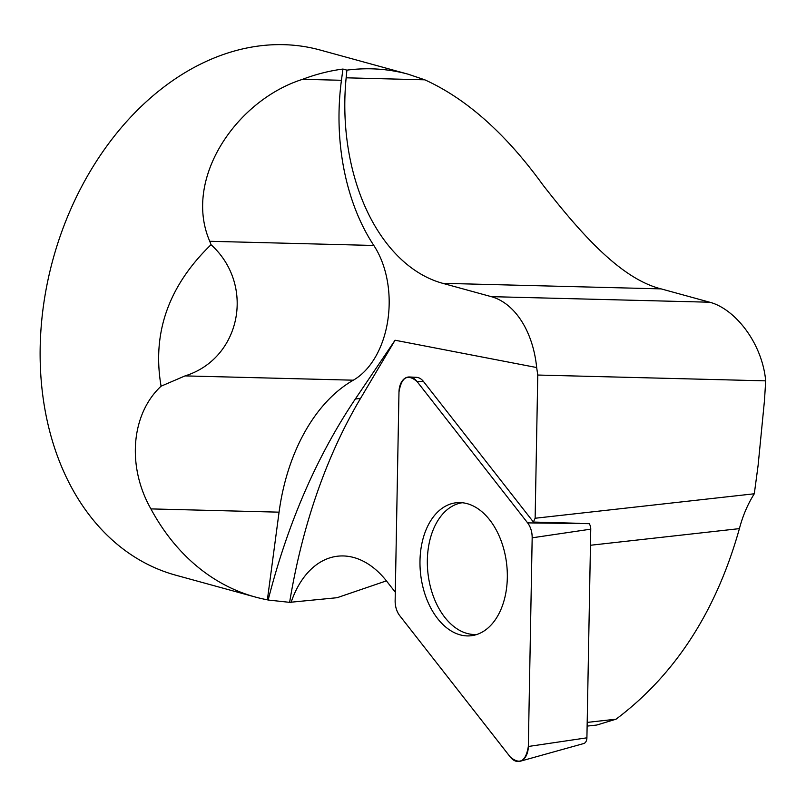 <?xml version="1.0" encoding="UTF-8"?>
<svg xmlns="http://www.w3.org/2000/svg" width="806" height="806" viewBox="0 0 806 806"><rect width="100%" height="100%" fill="white"/><g stroke="black" fill="none" stroke-linecap="round" stroke-linejoin="round"><path stroke-width="1.21" d="M587.131 726.105L596.853 725.017L616.056 719.184C675.106 674.823 716.222 611.301 739.404 528.625C742.8 515.729 747.767 504.103 754.305 493.776L758.114 465.304L764.481 400.391L765.7 380.855C762.113 342.459 734.669 308.698 709.713 302.22L661.122 288.88C620.912 278.886 580.914 233.74 542.922 184.967C505.916 133.826 466.553 98.775 424.822 79.824L408.168 74.202C388.24 68.772 367.818 67.422 346.902 70.142L342.943 69.054A272.327 202.054 -74.6 0 0 302.623 79.3L341.442 80.288L342.943 69.054M587.191 722.408L616.056 719.184M527.618 522.882L589.196 523.678A6.68 4.322 83.6 0 1 590.748 529.159L586.909 737.822A6.68 4.322 83.6 0 1 583.735 743.535L520.122 761.267A17.289 11.193 -96.4 0 0 528.333 746.477L532.172 537.814A17.289 11.193 -96.4 0 0 527.618 522.882L416.994 381.45A17.289 11.193 -96.4 0 0 409.508 376.986A17.289 11.193 -96.4 0 0 398.98 392.028L395.142 600.692A17.289 11.193 -96.4 0 0 399.695 615.623L510.319 757.056A17.289 11.193 -96.4 0 0 520.122 761.267M579.534 523.316L533.421 522.056A65.357 42.305 83.6 0 1 535.134 518.248L754.305 493.776M533.421 522.056L423.482 381.5A16.17 10.468 -96.4 0 0 416.49 377.329L409.508 376.986M535.134 518.248L537.773 375.042L536.665 367.536L395.061 340.233L355.325 399C316.687 456.559 287.631 523.568 268.156 600.027L267.38 599.815A272.327 202.054 -74.6 0 1 255.321 597.034A272.327 202.054 -74.6 0 1 150.903 508.898C126.663 466.17 131.207 413.992 161.079 386.195C151.921 333.009 168.575 285.848 211.031 244.712L209.762 241.286C182.861 179.285 236.057 100.337 302.623 79.3M386.406 580.864L337.099 597.709L289.626 602.344A539.808 349.371 83.6 0 1 360.524 398.416L395.061 340.233M290.986 602.717A98.04 63.452 83.6 0 1 337.734 556.19A98.04 63.452 83.6 0 1 386.769 581.317L395.293 592.219M289.626 602.344L268.156 600.027M408.279 74.233L320.012 49.992A272.327 202.054 105.4 0 0 53.065 259.089A272.327 202.054 105.4 0 0 175.799 575.202L255.321 597.034M536.665 367.536A87.139 57.468 -88.5 0 0 491.257 296.648L442.665 283.309A185.179 122.109 91.5 0 1 346.147 77.809L346.902 70.142M267.38 599.815L279.067 512.163A174.287 114.926 91.5 0 1 353.31 380.19A81.678 53.861 -88.5 0 0 373.823 245.467A185.179 122.109 91.5 0 1 341.442 80.288M765.7 380.855L537.773 375.042M161.079 386.195L185.058 375.898C240.923 358.549 255.502 284.921 211.031 244.712M462.312 502.732A66.273 42.889 -96.4 0 0 451.692 506.521A66.273 42.889 -96.4 0 0 429.276 581.72A66.273 42.889 -96.4 0 0 477.021 634.433M482.734 631.803A66.908 43.302 -96.4 0 0 505.614 557.117A66.908 43.302 -96.4 0 0 458.795 502.591A66.908 43.302 -96.4 0 0 444.58 506.702A66.908 43.302 -96.4 0 0 422.495 585.257A66.908 43.302 -96.4 0 0 473.626 635.35A66.908 43.302 -96.4 0 0 482.734 631.803M532.172 537.874C532.182 531.96 530.65 526.953 527.587 522.842L417.004 381.47C407.504 373.541 401.489 377.067 398.98 392.048L395.142 600.631C395.131 606.545 396.663 611.553 399.726 615.663L510.309 757.036C519.81 764.965 525.824 761.438 528.333 746.457L532.172 537.874M590.455 545.259L739.404 528.625M491.257 296.648L709.713 302.22M185.058 375.898L353.31 380.19M150.903 508.898L279.067 512.163M209.762 241.286L373.823 245.467M346.147 77.809L424.822 79.824M442.665 283.309L661.122 288.88M355.325 399L360.524 398.416M590.748 529.159L532.172 537.814M528.333 746.477L586.909 737.822M423.482 381.5L416.994 381.45"/></g></svg>
